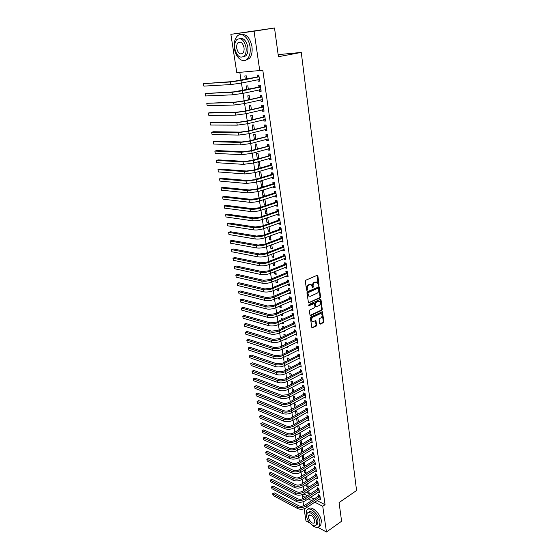 <?xml version="1.0" encoding="UTF-8"?>
<svg xmlns="http://www.w3.org/2000/svg" width="560" height="560" viewBox="0 0 560 560"><rect width="100%" height="100%" fill="white"/><g stroke="black" fill="none" stroke-linecap="round" stroke-linejoin="round"><path stroke-width="0.84" d="M318.661 285.334L319.011 284.571L317.87 275.891L317.142 275.331L305.858 280.182L305.34 281.288L306.551 290.066L307.069 290.444L307.279 288.547C307.181 286.888 307.734 285.719 308.931 285.026L311.416 284.781L312.564 287.84L313.257 287.105L313.11 285.985C313.012 284.34 313.558 283.178 314.748 282.492L317.184 282.24L318.661 285.334M318.185 285.096L317.093 275.352M306.586 290.22L306.663 288.407L307.279 288.547M312.424 287.644L312.494 285.845L313.11 285.985M239.995 42.357L240.149 41.972M319.62 323.624L320.334 324.121L323.386 322.644L323.883 321.566L322.42 311.78L310.905 316.932L310.394 318.031L311.92 327.901L316.162 326.137L316.666 325.052L315.896 320.586L313.544 321.433L312.228 321.307C311.206 319.809 311.458 318.423 312.963 317.156L320.222 313.726L321.503 313.845C322.518 315.329 322.28 316.708 320.789 317.975L319.592 318.549L319.088 319.627L319.62 323.624M317.023 500.619L325.059 504.679L262.808 70.266L236.782 72.597L230.874 34.321L254.051 31.22L259.784 70.861M325.059 504.679L322.742 506.254L326.466 532L317.842 527.331M230.874 34.321L274.519 28L278.425 56.7L301.259 52.423L356.573 490.504L339.059 502.586L341.6 521.227L326.466 532M274.519 28L254.051 31.22M320.117 297.899L320.621 296.821L319.116 286.783L307.44 291.697L306.922 292.796L308.497 302.918L320.117 297.899L319.508 297.759L320.012 296.674L318.605 286.755M321.02 299.831L322.259 309.267L321.762 310.345L310.716 315.532L309.981 315.021L309.421 310.947L309.932 309.855L314.461 307.755L314.972 306.67L314.363 303.492L309.155 305.613L308.994 304.472L320.306 299.306L321.02 299.831L320.411 299.691L321.65 309.113L322.259 309.267M301.259 52.423L278.145 54.642M318.325 492.128L319.48 492.702L318.871 488.523L317.45 487.83L317.611 488.957M306.558 484.4L306.873 486.479L308.035 485.723M307.72 483.644L308.252 487.158L306.873 486.479M316.246 478.135L317.443 478.709L316.827 474.467L315.399 473.795L315.567 474.943M304.388 470.071L304.78 472.675L305.956 471.933M305.564 469.329L306.159 473.27M306.103 473.305L304.78 472.675M314.132 463.939L315.385 464.513L314.762 460.215L313.32 459.564L313.495 460.726M302.19 455.539L302.666 458.682L303.856 457.954M303.989 458.864L303.149 454.951M303.597 459.109L302.666 458.682M311.983 449.54L313.292 450.114L312.662 445.753L311.213 445.13L311.388 446.306M299.964 440.79L300.524 444.493L301.721 443.772M301.791 444.248L301.273 440.804L300.503 440.468M301.021 444.71L300.524 444.493M309.799 434.931L311.171 435.505L310.527 431.081L309.078 430.479L309.253 431.676M297.703 425.824L298.347 430.094L299.551 429.394M299.558 429.415L299.089 426.321L297.78 425.775M307.573 420.105L309.015 420.686L308.364 416.199L306.908 415.618L307.09 416.836M297.29 414.365L296.877 411.635L295.47 411.075L296.072 415.058M305.368 405.034L306.831 405.65L306.173 401.093L304.71 400.54L304.892 401.772M294.994 399.091L294.637 396.732L293.223 396.193L293.762 399.763M303.135 389.739L304.619 390.383L303.947 385.763L302.477 385.238L302.659 386.484M292.656 383.586L292.362 381.612L290.941 381.101L291.417 384.244M300.867 374.213L302.365 374.892L301.686 370.202L300.209 369.705L300.398 370.972M290.29 367.843L290.052 366.268L288.624 365.785L289.03 368.487M298.564 358.449L300.083 359.17L299.39 354.403L297.906 353.934L298.095 355.222M287.882 351.862L287.707 350.693L286.272 350.238L286.615 352.492M288.358 354.998L288.414 355.39L287.903 355.229M296.233 342.447L297.766 343.203L297.059 338.373L295.575 337.932L295.764 339.234M285.439 335.636L285.327 334.887L283.885 334.46L284.158 336.245M285.908 338.758L286.048 339.654L284.816 339.283M293.86 326.2L295.407 326.998L294.693 322.091L293.202 321.678L293.398 323.008M282.961 319.158L281.463 318.451L281.666 319.753M282.135 322.861L282.198 323.281L283.486 322.679M283.43 322.266L283.64 323.687L282.198 323.281M291.452 309.701L291.522 310.149L293.02 310.541L292.292 305.557L290.794 305.172L290.99 306.523M280.245 302.505L279.006 302.19L279.132 302.995M279.601 306.089L279.748 307.097L281.057 306.516M280.903 305.508L281.197 307.468L279.748 307.097M289.009 292.95L289.086 293.468L290.591 293.825L289.856 288.764L288.344 288.414L288.547 289.786M276.99 285.796L276.556 285.978M277.025 289.051L277.263 290.661L278.586 290.101M278.341 288.491L278.719 291.011L277.263 290.661M286.524 275.933L286.615 276.528L288.127 276.85L287.378 271.705L285.866 271.397L286.069 272.783M274.407 271.747L274.743 273.98L276.073 273.434M275.737 271.201L276.206 274.295L274.743 273.98M284.004 258.643L284.102 259.322L285.621 259.609L284.858 254.38L283.339 254.1L283.549 255.514M271.747 254.156L272.181 257.04L273.532 256.515M273.098 253.631L273.651 257.32L272.181 257.04M281.442 241.08L281.547 241.836L283.073 242.095L282.303 236.782L280.777 236.537L280.987 237.972M269.045 236.285L269.584 239.834L270.942 239.33M270.41 235.781L271.054 240.079L269.584 239.834M278.838 223.237L278.957 224.077L280.49 224.294L279.706 218.897L278.173 218.694L278.383 220.15M266.301 218.12L266.938 222.355L268.317 221.872M267.68 217.644L268.422 222.565L266.938 222.355M276.192 205.1L276.325 206.024L277.865 206.206L277.067 200.725L275.527 200.557L275.744 202.034M263.508 199.661L264.257 204.603L265.643 204.141M264.257 204.603L265.741 204.778L264.929 199.388L264.488 199.339M273.497 186.669L273.651 187.684L275.191 187.824L274.386 182.252L272.839 182.126L273.056 183.631M261.527 186.564L263.018 186.704L262.192 181.223L260.701 181.097L261.527 186.564L262.934 186.123M270.767 167.937L270.928 169.043L272.482 169.141L271.656 163.478L270.102 163.387L270.326 164.92M260.211 168.042L259.42 162.771L257.915 162.68L258.755 168.238L260.176 167.818M259.413 168.28L258.755 168.238M267.988 148.89L268.163 150.087L269.717 150.15L268.884 144.389L267.323 144.34L267.547 145.901M257.32 148.855L256.592 144.011L255.087 143.962L255.885 149.247M265.16 129.528L265.349 130.823L266.917 130.844L266.063 124.985L264.495 124.978L264.726 126.56M254.387 129.339L253.722 124.943L252.21 124.943L252.931 129.71M262.29 109.837L262.493 111.23L264.061 111.202L263.2 105.252L261.625 105.287L261.856 106.897M251.398 109.494L250.803 105.56L249.284 105.602L249.928 109.837M259.364 89.81L259.581 91.308L261.163 91.238L260.281 85.176L258.699 85.267L258.944 86.905M248.36 89.306L247.835 85.855L246.316 85.939L246.869 89.621M304.297 493.668L304.381 494.221L307.433 495.768M310.499 497.315L313.985 499.079M239.82 72.366L241.024 80.262M241.458 83.062L242.599 90.538M243.033 93.352L244.16 100.73M244.594 103.558L245.707 110.831M246.141 113.68L247.24 120.848M247.681 123.711L248.759 130.774M249.2 133.658L250.264 140.623M250.712 143.521L251.762 150.388M252.203 153.3L253.239 160.069M253.687 162.995L254.709 169.673M255.164 172.613L256.172 179.2M256.62 182.147L257.614 188.643M258.069 191.604L259.049 198.009M259.504 200.977L260.47 207.291M260.925 210.28L261.877 216.51M262.339 219.506L263.277 225.645M263.739 228.655L264.663 234.71M265.125 237.727L266.042 243.698M266.504 246.729L267.407 252.616M267.869 255.661L268.758 261.464M269.227 264.516L270.102 270.242M270.571 273.308L271.439 278.95M271.908 282.023L272.755 287.588M273.231 290.668L274.071 296.156M274.54 299.25L275.373 304.654M275.842 307.762L276.661 313.089M277.137 316.204L277.942 321.461M278.418 324.583L279.216 329.77M279.692 332.899L280.476 338.009M280.952 341.145L281.729 346.185M282.205 349.328L282.968 354.298M283.451 357.455L284.2 362.355M284.683 365.512L285.425 370.342M285.908 373.513L286.636 378.273M287.126 381.451L287.84 386.141M288.33 389.326L289.037 393.953M289.527 397.145L290.227 401.709M290.71 404.901L291.403 409.402M291.893 412.608L292.572 417.039M293.062 420.252L293.734 424.62M294.224 427.84L294.882 432.145M295.372 435.365L296.023 439.614M296.52 442.841L297.157 447.034M297.654 450.261L298.284 454.391M298.781 457.632L299.404 461.699M299.901 464.94L300.517 468.951M301.014 472.199L301.616 476.154M302.113 479.409L302.715 483.301M303.212 486.563L303.8 490.406M246.82 79.079L246.337 75.88L244.811 75.985L245.322 79.38M257.887 79.667L258.111 81.221L259.693 81.123L258.804 75.012L257.222 75.124L257.46 76.776M249.886 99.442L249.326 95.753L247.807 95.809L248.409 99.771M260.834 99.862L261.044 101.311L262.619 101.262L261.744 95.256L260.169 95.319L260.407 96.943M252.896 119.455L252.273 115.297L250.754 115.311L251.433 119.812M263.732 119.721L263.928 121.065L265.496 121.065L264.635 115.157L263.067 115.178L263.298 116.774M255.857 139.139L255.164 134.519L253.652 134.491L254.415 139.524M266.581 139.251L266.763 140.497L268.324 140.539L267.477 134.729L265.916 134.701L266.147 136.269M258.769 158.487L258.013 153.426L256.508 153.363L257.348 158.9M269.381 158.452L269.549 159.607L271.103 159.684L270.277 153.972L268.716 153.902L268.947 155.449M261.639 177.52L260.813 172.032L259.315 171.927L260.148 177.436L261.562 177.009M261.548 177.548L260.148 177.436M272.139 177.338L272.293 178.402L273.84 178.521L273.028 172.907L271.474 172.795L271.698 174.314M262.094 190.316L262.899 195.622L264.292 195.167M262.899 195.622L264.383 195.776L263.564 190.344L262.374 190.225M274.848 195.923L274.988 196.889L276.535 197.057L275.73 191.527L274.183 191.373L274.407 192.871M264.908 208.929L265.601 213.514L266.987 213.038M266.294 208.46L267.085 213.71L265.601 213.514M278.607 211.323L276.871 211.323L278.397 209.874L276.857 209.657L277.067 211.127M278.39 209.846L279.181 215.285L277.648 215.089L279.076 214.585M277.515 214.207L277.648 215.089M267.68 227.241L268.268 231.126L269.633 230.636M269.045 226.751L269.745 231.357L268.268 231.126M280.14 232.19L280.259 232.988L281.785 233.226L281.008 227.878L279.482 227.647L279.692 229.096M270.403 245.259L270.886 248.472L272.237 247.954M271.754 244.741L272.356 248.731L270.886 248.472M282.723 249.893L282.828 250.614L284.354 250.887L283.584 245.616L282.065 245.357L282.268 246.778M273.084 262.983L273.469 265.545L274.806 265.006M274.421 262.451L274.932 265.839L273.469 265.545M285.271 267.323L285.362 267.96L286.874 268.268L286.125 263.081L284.606 262.78L284.809 264.187M275.716 280.434L276.01 282.352L277.333 281.799M277.046 279.881L277.466 282.681L276.01 282.352M287.77 284.473L287.854 285.033L289.359 285.376L288.624 280.266L287.112 279.937L287.315 281.316M278.635 294.182L277.767 293.972L277.851 294.518M278.313 297.605L278.516 298.914L279.825 298.34M279.629 297.031L279.965 299.271L278.516 298.914M290.234 301.357L290.304 301.84L291.809 302.218L291.081 297.192L289.576 296.828L289.772 298.186M281.701 310.821L280.245 310.352L280.399 311.409M280.868 314.51L280.98 315.217L282.275 314.629M282.17 313.915L282.422 315.609L280.98 315.217M292.663 317.982L294.217 318.801L293.496 313.852L292.005 313.46L292.194 314.797M284.207 327.425L284.123 326.9L282.681 326.487L282.912 328.034M283.388 331.149L284.69 330.673M284.676 330.54L284.844 331.702L283.409 331.282M295.05 334.355L296.59 335.132L295.883 330.26L294.392 329.833L294.581 331.149M286.664 343.777L286.524 342.825L285.082 342.384L285.39 344.4M287.14 346.913L287.231 347.55L286.377 347.284M297.402 350.476L298.928 351.218L298.228 346.416L296.744 345.961L296.933 347.263M289.093 359.884L288.883 358.512L287.455 358.043L287.826 360.521M299.719 366.359L301.231 367.059L300.538 362.334L299.061 361.851L299.25 363.125M291.48 375.739L291.207 373.968L289.786 373.471L290.227 376.397M302.008 382.004L303.492 382.669L302.82 378.014L301.35 377.496L301.532 378.756M293.832 391.363L293.503 389.2L292.082 388.675L292.593 392.035M304.255 397.418L305.732 398.048L305.06 393.456L303.597 392.917L303.779 394.156M296.149 406.756L295.764 404.208L294.35 403.662L294.924 407.442M307.587 411.985L306.474 412.622L307.93 413.196L307.272 408.674L305.816 408.107L305.991 409.332M298.431 421.918L297.99 419.006L296.583 418.432L297.213 422.618M308.693 427.546L310.1 428.127L309.449 423.668L308 423.08L308.175 424.284M298.837 433.335L299.439 437.318L300.643 436.611M300.678 436.863L300.188 433.587L299.152 433.146M310.891 442.26L312.235 442.841L311.598 438.445L310.149 437.829L310.324 439.019M301.084 448.189L301.602 451.612L302.792 450.884M302.897 451.584L302.351 447.965L301.833 447.734M302.316 451.934L301.602 451.612M313.061 456.764L314.342 457.338L313.712 453.012L312.27 452.375L312.445 453.544M303.296 462.833L303.73 465.703L304.906 464.968M305.081 466.095L304.444 462.119M304.857 466.235L303.73 465.703M315.189 471.058L316.421 471.632L315.798 467.369L314.363 466.704L314.531 467.859M305.48 477.26L305.83 479.598L306.999 478.849M306.649 476.511L307.216 480.27L305.83 479.598M317.289 485.156L318.465 485.73L317.856 481.523L316.428 480.837L316.596 481.978M307.629 491.484L307.902 493.304L309.057 492.541M308.784 490.728L309.281 493.997L307.902 493.304M319.354 499.058L320.481 499.625L319.879 495.474L318.458 494.767L318.626 495.894M302.561 498.82L302.085 495.733L305.13 497.28M308.196 498.848L311.682 500.619M314.72 502.166L322.742 506.254M309.967 523.075L305.97 520.912L304.101 508.823M303.639 505.827L303.023 501.816M304.381 494.221L302.085 495.733M258.111 81.221L259.658 80.899M259.581 91.308L261.121 90.972M261.044 101.311L262.577 100.961M262.493 111.23L264.012 110.866M263.928 121.065L265.44 120.687M265.349 130.823L266.854 130.431M266.763 140.497L268.261 140.091M268.163 150.087L269.647 149.674M269.549 159.607L271.033 159.173M270.928 169.043L272.398 168.595M272.293 178.402L273.756 177.947M273.651 187.684L275.107 187.215M274.988 196.889L276.437 196.413M276.325 206.024L277.767 205.534M278.957 224.077L280.385 223.559M280.259 232.988L281.68 232.47M281.547 241.836L282.961 241.304M282.828 250.614L284.235 250.068M284.102 259.322L285.495 258.762M285.362 267.96L286.748 267.393M286.615 276.528L287.994 275.954M287.854 285.033L289.226 284.445M289.086 293.468L290.451 292.873M290.304 301.84L291.669 301.238M291.522 310.149L292.873 309.54M292.719 318.395L294.07 317.772M293.916 326.578L295.253 325.948M295.099 334.698L296.436 334.054M296.275 342.755L297.605 342.104M297.444 350.756L298.76 350.091M298.599 358.687L299.915 358.022M299.754 366.569L301.056 365.89M300.895 374.388L302.19 373.702M302.029 382.151L303.317 381.458M303.149 389.851L304.437 389.151M304.262 397.495L305.515 396.809M305.375 405.09L306.558 404.425M316.295 281.946L315.679 282.086M312.494 285.845C312.403 284.207 312.949 283.045 314.132 282.359L315.063 281.953M310.52 284.473L309.876 284.613M306.663 288.407C306.565 286.755 307.118 285.586 308.315 284.893L309.26 284.48M308.392 302.813L319.508 297.759M318.626 288.554L318.122 288.176L308.294 292.537L307.93 293.307L308.896 296.051L310.457 296.212L317.156 293.202C318.332 292.516 318.871 291.354 318.78 289.73L318.626 288.554M318.192 288.148L317.506 288.036L318.122 288.176M309.162 296.219L308.28 295.911L307.482 294.35L307.678 292.397L317.506 288.036M310.716 315.532L310.114 315.378L321.153 310.191L321.65 309.113M314.006 303.408L313.271 303.296L308.679 305.396M319.116 305.606C320.628 304.332 320.859 302.939 319.816 301.427L318.542 301.308L315.98 302.484L315.469 303.569L316.071 306.74L319.116 305.606M319.046 301.182L318.542 301.308M315.819 306.677L315.224 306.117L314.86 303.422L315.371 302.337L317.933 301.161M320.411 299.691L320.271 299.32M320.754 313.593L320.222 313.726M312.368 321.405L311.619 321.146C310.604 319.648 310.849 318.262 312.354 317.002L319.613 313.572M312.417 327.95L311.815 327.782L315.56 325.969L316.064 324.884L315.399 320.544M319.739 323.953L322.777 322.483L323.274 321.405L321.923 311.745M259.049 76.671L232.386 81.578L203.462 83.643L230.433 81.977L240.954 80.493L258.832 76.846M203.875 86.121L203.462 83.643L203.875 86.121L230.839 84.56L241.353 83.083L259.455 79.471M257.25 76.951L258.895 75.607M259.546 80.101L258.055 79.632M260.519 86.821L233.996 91.861L205.128 93.513L232.057 92.274L242.536 90.811L260.309 86.996M205.541 95.97L205.128 93.513L205.541 95.97L232.456 94.836L242.928 93.38L260.925 89.6M258.727 87.08L260.358 85.729M261.009 90.188L259.602 89.754M261.982 96.887L242.536 101.094L235.592 102.053L206.787 103.306L233.66 102.487L244.104 101.038L261.772 97.062M207.193 105.742L206.787 103.306L207.193 105.742L234.066 105.021L244.489 103.586L262.381 99.638M260.19 97.125L261.821 95.76M262.458 100.184L261.142 99.792M234.43 48.559C235.627 57.68 243.047 63.77 247.338 58.975C249.774 56.203 250.67 52.15 250.026 46.816C248.871 37.569 241.36 31.493 237.146 36.211C234.64 39.053 233.73 43.169 234.43 48.559M245.434 60.291L249.242 58.625C251.685 55.86 252.588 51.814 251.951 46.487C249.97 37.709 246.33 33.747 241.031 34.594M239.736 38.584C243.614 37.758 246.302 40.586 247.8 47.061C248.269 50.911 247.625 53.837 245.861 55.839L242.914 57.022M234.808 48.622C236.803 56.154 239.897 58.66 244.104 56.154C245.861 54.152 246.498 51.226 246.029 47.369C244.034 39.795 240.94 37.247 236.747 39.739C234.955 41.776 234.311 44.737 234.808 48.622M244.006 47.593C242.718 42.714 240.723 41.083 238.021 42.686C236.873 43.995 236.453 45.906 236.775 48.398C238.063 53.256 240.058 54.88 242.76 53.27C243.901 51.975 244.314 50.078 244.006 47.593M311.164 524.244C314.713 527.611 317.429 528.29 319.312 526.288L319.97 521.983C319.116 514.346 309.372 505.764 306.747 510.188L306.089 514.591L306.936 517.65M319.291 526.33L320.747 525.287L321.405 520.982C320.565 513.408 310.926 504.868 308.231 509.159M308.266 512.589L308.476 512.449C310.373 509.257 317.38 515.445 317.996 520.926L317.527 524.041L316.442 524.797M306.684 516.509C307.307 521.934 314.258 528.164 316.204 524.965L316.673 521.85C316.05 516.355 309.05 510.16 307.153 513.345L306.684 516.509M314.874 520.884C313.243 516.271 311.199 514.444 308.742 515.417L308.441 517.447C310.065 522.046 312.109 523.866 314.573 522.9L314.874 520.884M263.431 106.862L244.09 111.209L237.174 112.154L210.315 112.581L208.425 113.015L235.256 112.609L245.651 111.181L263.221 107.044M208.831 115.43L208.425 113.015L208.831 115.43L235.655 115.122L246.043 113.701L263.83 109.599M261.646 107.079L263.263 105.707M263.9 110.096L262.668 109.746M264.866 116.76L245.637 121.24L238.749 122.178L211.932 122.199L210.056 122.647L236.838 122.64L247.191 121.233L264.656 116.942M210.462 125.041L210.056 122.647L210.462 125.041L237.23 125.139L247.576 123.739L265.265 119.469M263.088 116.956L264.698 115.577M265.328 119.924L264.18 119.609M266.294 126.574L247.163 131.187L240.303 132.111L213.535 131.733L211.666 132.202L238.406 132.594L248.717 131.208L266.084 126.756M212.072 134.575L211.666 132.202L212.072 134.575L238.798 135.065L249.095 133.686L266.686 129.262M264.516 126.742L266.119 125.356M266.742 129.668L265.678 129.388M267.708 136.304L248.682 141.05L241.85 141.96L215.131 141.197L213.269 141.673L239.96 142.457L250.229 141.085L267.498 136.486M213.668 144.032L213.269 141.673L213.668 144.032L240.352 144.914L250.607 143.549L268.093 138.971M265.937 136.458L267.526 135.058M268.149 139.335L267.169 139.09M269.108 145.95L250.187 150.822L243.383 151.725L216.706 150.577L214.858 151.074L241.507 152.243L251.734 150.892L268.905 146.139M215.257 153.405L214.858 151.074L215.257 153.405L241.885 154.672L252.105 153.328L269.493 148.596M267.344 146.083L268.926 144.683M269.542 148.925L268.639 148.708M270.501 155.519L251.678 160.524L244.895 161.406L218.274 159.887L216.433 160.391L243.033 161.945L253.218 160.608L270.291 155.708M216.825 162.708L216.433 160.391L216.825 162.708L243.411 164.353L253.589 163.023L270.879 158.144M268.737 155.631L270.312 154.224M270.921 158.431L270.102 158.242M271.88 165.011L270.123 165.109L253.155 170.135L246.407 171.01L219.828 169.12L218.001 169.638L244.552 171.563L254.695 170.24L271.67 165.2M218.386 171.941L218.001 169.638L218.386 171.941L244.93 173.95L255.059 172.641L272.258 167.615M270.123 165.109L271.684 163.688M272.293 167.86L271.551 167.699M273.245 174.426L271.495 174.503L254.618 179.669L247.898 180.537L221.368 178.276L219.548 178.815L246.05 181.097L256.158 179.802L273.042 174.615M219.933 181.097L219.548 178.815L219.933 181.097L246.428 183.47L256.522 182.175L273.623 177.009M271.495 174.503L273.049 173.075M273.651 177.219L272.986 177.079M274.603 183.764L272.853 183.82L256.074 189.126L249.375 189.98L222.894 187.362L221.088 187.915L247.541 190.561L257.607 189.273L274.4 183.953M221.473 190.176L221.088 187.915L221.473 190.176L247.912 192.913L257.971 191.632L274.974 186.319M272.853 183.82L274.4 182.392M275.002 186.494L274.414 186.375M275.947 193.025L274.204 193.06L257.516 198.506L250.845 199.346L224.413 196.378L222.614 196.938L249.025 199.941C252.119 200.144 255.458 199.724 259.049 198.674L275.744 193.214M222.992 199.185L222.614 196.938L222.992 199.185L249.389 202.272C252.483 202.489 255.822 202.069 259.406 201.012L276.318 195.559M274.204 193.06L275.744 191.625M276.339 195.699L275.828 195.601M277.284 202.209L275.541 202.23L258.944 207.809L252.301 208.642L225.918 205.317L224.126 205.898L250.488 209.244C253.575 209.482 256.907 209.069 260.477 207.998L277.081 202.398M224.504 208.124L224.126 205.898L224.504 208.124L250.852 211.561C253.939 211.806 257.264 211.393 260.827 210.315L277.648 204.729M275.541 202.23L277.074 200.788M277.662 204.827L277.228 204.75M276.871 211.323L260.365 217.035L253.75 217.854L227.409 214.193L225.631 214.781L251.944 218.477C255.024 218.743 258.342 218.337 261.891 217.238L278.404 211.512M226.002 216.993L225.631 214.781L226.002 216.993L252.308 220.773C255.388 221.046 258.699 220.64 262.241 219.541L278.971 213.815M278.978 213.878L278.621 213.822M279.916 220.36L278.187 220.339L261.772 226.184L255.178 226.989L228.893 222.992L227.122 223.594L253.386 227.626C256.459 227.934 259.763 227.528 263.291 226.408L279.72 220.549M227.493 225.792L227.122 223.594L227.493 225.792L253.743 229.901C256.816 230.216 260.12 229.81 263.641 228.69L280 222.817M278.187 220.339L279.692 218.897M281.218 229.327L279.496 229.292L263.165 235.256L256.599 236.054L230.356 231.728L228.599 232.344L254.814 236.705C257.887 237.041 261.177 236.642 264.684 235.501L281.022 229.516M228.97 234.521L228.599 232.344L228.97 234.521L255.171 238.966C258.237 239.309 261.527 238.91 265.034 237.762L281.575 231.784M279.496 229.292L280.966 227.871M282.513 238.224L280.791 238.168L264.551 244.258L258.013 245.049L231.819 240.394L230.069 241.024L256.235 245.714C259.294 246.078 262.57 245.686 266.07 244.524L282.317 238.413M230.433 243.18L230.069 241.024L230.433 243.18L256.592 247.954C259.644 248.325 262.92 247.933 266.413 246.771L282.87 240.66M280.791 238.168L282.219 236.768M283.794 247.044L282.072 246.974L265.923 253.19L259.406 253.967L233.261 248.99L231.525 249.634L257.642 254.646C260.694 255.045 263.963 254.653 267.435 253.47L283.598 247.24M231.882 251.776L231.525 249.634L231.882 251.776L257.992 256.865C261.044 257.271 264.306 256.879 267.778 255.696L284.144 249.466M282.072 246.974L283.472 245.595M285.068 255.801L283.353 255.71L267.288 262.045L260.792 262.815L234.696 257.523L232.967 258.181L259.042 263.508C262.087 263.935 265.335 263.55 268.793 262.346L284.872 255.997M233.324 260.302L232.967 258.181L233.324 260.302L259.385 265.706C262.43 266.147 265.678 265.762 269.136 264.558L285.418 258.195M283.353 255.71L284.718 254.359M286.328 264.488L284.62 264.376L268.639 270.83L262.171 271.593L236.124 265.993L234.402 266.658L260.428 272.293C263.466 272.755 266.7 272.37 270.144 271.152L286.132 264.677M234.759 268.765L234.402 266.658L234.759 268.765L260.771 274.484C263.809 274.946 267.043 274.568 270.48 273.343L286.671 266.868M284.62 264.376L285.95 263.046M287.581 273.105L285.873 272.979L269.976 279.552L263.536 280.301L237.538 274.393L235.823 275.072L261.8 281.015C264.831 281.505 268.058 281.127 271.481 279.888L287.385 273.301M236.18 277.165L235.823 275.072L236.18 277.165L262.143 283.185C265.174 283.682 268.394 283.304 271.81 282.058L287.924 275.464M285.873 272.979L287.175 271.663M288.82 281.652L287.119 281.512L271.306 288.197L264.887 288.939L238.938 282.73L237.237 283.423L263.165 289.667C266.189 290.185 269.402 289.814 272.804 288.554L288.631 281.848M237.587 285.502L237.237 283.423L237.587 285.502L263.501 291.816C266.525 292.341 269.738 291.97 273.14 290.71L289.163 283.997M287.119 281.512L288.393 280.217M290.052 290.136L288.358 289.982L272.629 296.779L266.231 297.507L240.331 291.011L238.637 291.711L264.516 298.249C267.533 298.795 270.732 298.424 274.12 297.15L289.863 290.332M238.987 293.769L238.637 291.711L238.987 293.769L264.852 300.384C267.869 300.937 271.068 300.573 274.449 299.285L290.388 292.46M288.358 289.982L289.604 288.701M291.277 298.55L289.583 298.382L273.931 305.291L267.568 306.012L241.717 299.222L240.023 299.929L265.86 306.761C268.87 307.335 272.055 306.978 275.429 305.676L291.088 298.753M240.373 301.98L240.023 299.929L240.373 301.98L266.196 308.882C269.199 309.463 272.384 309.099 275.751 307.797L291.613 300.86M289.583 298.382L290.801 297.122M292.488 306.908L290.801 306.719L275.233 313.733L268.891 314.447L243.082 307.37L241.409 308.091L267.19 315.21C270.193 315.812 273.371 315.455 276.724 314.139L292.299 307.104M241.752 310.121L241.409 308.091L241.752 310.121L267.519 317.31C270.522 317.919 273.7 317.562 277.046 316.246L292.824 309.197M290.801 306.719L291.991 305.48M293.692 315.196L292.005 314.993L276.521 322.112L270.2 322.819L244.447 315.462L242.774 316.19L268.513 323.589C271.509 324.219 274.673 323.869 278.012 322.532L293.503 315.392M243.117 318.206L242.774 316.19L243.117 318.206L268.842 325.675C271.831 326.312 274.995 325.962 278.327 324.625L294.021 317.464M292.005 314.993L293.174 313.768M294.889 323.421L293.209 323.204L277.802 330.428L271.502 331.128L245.798 323.491L244.132 324.233L269.822 331.912C272.811 332.563 275.961 332.22 279.286 330.869L294.7 323.617M244.475 326.235L244.132 324.233L244.475 326.235L270.151 333.977C273.133 334.642 276.283 334.292 279.601 332.941L295.218 325.675M293.209 323.204L294.35 321.993M296.072 331.583L294.399 331.352L279.069 338.681L272.797 339.367L247.135 331.457L245.483 332.213L271.124 340.165C274.106 340.844 277.249 340.501 280.553 339.129L295.89 331.779M245.819 334.194L245.483 332.213L245.819 334.194L271.446 342.216C274.428 342.902 277.564 342.559 280.868 341.187L296.401 333.816M294.399 331.352L295.519 330.155M297.248 339.682L295.575 339.437L280.329 346.864L274.078 347.543L248.465 339.367L246.82 340.13L272.412 348.348C275.387 349.055 278.516 348.719 281.806 347.333L297.066 339.878M247.156 342.104L246.82 340.13L247.156 342.104L272.734 350.385C275.709 351.099 278.831 350.763 282.121 349.377L297.57 341.901M295.575 339.437L296.674 338.254M298.417 347.718L296.751 347.459L281.575 354.991L275.352 355.656L249.788 347.221L248.15 347.991L273.693 356.475C276.661 357.21 279.783 356.874 283.052 355.474L298.235 347.921M248.479 349.951L248.15 347.991L248.479 349.951L274.015 358.498C276.976 359.24 280.091 358.904 283.36 357.497L298.739 349.923M296.751 347.459L297.829 346.297M299.579 355.698L297.913 355.425L282.814 363.048L276.612 363.713L251.097 355.012L249.473 355.796L274.967 364.539C277.921 365.295 281.029 364.966 284.291 363.545L299.39 355.901M249.802 357.735L249.473 355.796L249.802 357.735L275.282 366.548C278.236 367.311 281.344 366.982 284.599 365.554L299.894 357.882M297.913 355.425L298.97 354.27M300.727 363.615L299.068 363.328L284.046 371.049L277.865 371.7L252.399 362.747L250.782 363.538L276.227 372.54C279.181 373.324 282.275 372.995 285.516 371.56L300.545 363.818M251.104 365.47L250.782 363.538L251.104 365.47L276.542 374.535C279.489 375.319 282.583 374.997 285.824 373.555L301.042 365.785M299.068 363.328L300.104 362.187M301.868 371.476L300.209 371.175L285.264 378.994L279.111 379.631L253.694 370.426L252.077 371.231L277.48 380.485C280.42 381.29 283.507 380.968 286.734 379.519L301.686 371.672M252.406 373.142L252.077 371.231L252.406 373.142L277.788 382.459C280.735 383.271 283.815 382.949 287.035 381.493L302.183 373.625M300.209 371.175L301.231 370.048M303.002 379.274L301.35 378.959L286.475 386.869L280.343 387.506L254.975 378.049L253.372 378.861L278.719 388.36C281.659 389.193 284.732 388.878 287.938 387.408L302.82 379.477M253.694 380.765L253.372 378.861L253.694 380.765L279.027 390.327C281.967 391.16 285.033 390.845 288.239 389.375L303.31 381.409M301.35 378.959L302.351 377.846M304.129 387.016L302.477 386.687L287.679 394.688L281.568 395.318L256.249 385.616L254.653 386.442L279.951 396.186C282.884 397.04 285.95 396.725 289.142 395.241L303.947 387.219M254.968 388.325L254.653 386.442L254.968 388.325L280.259 398.132C283.192 398.993 286.251 398.678 289.436 397.194L304.437 389.137M302.477 386.687L303.457 385.588M254.527 386.491L256.249 385.616M305.242 394.702L303.597 394.359L288.876 402.451C286.762 403.445 284.725 403.648 282.779 403.067L257.509 393.134L255.92 393.96L281.176 403.949C284.102 404.824 287.154 404.516 290.332 403.018L305.06 394.905M256.242 395.836L255.92 393.96L256.242 395.836L281.477 405.881C284.403 406.763 287.455 406.455 290.626 404.95L305.55 396.802M303.597 394.359L304.563 393.274M255.801 394.002L257.509 393.134M306.348 402.325L304.71 401.975L290.059 410.151C287.952 411.159 285.929 411.362 283.99 410.767L258.769 400.589L257.187 401.429L282.387 411.649C285.306 412.552 288.351 412.244 291.515 410.732L306.173 402.528M257.502 403.291L257.187 401.429L257.502 403.291L282.695 413.567C285.607 414.477 288.645 414.169 291.809 412.657L306.656 404.418M304.71 401.975L305.655 400.897M257.061 401.457L258.769 400.589M307.447 409.899L305.816 409.535L291.235 417.802C289.142 418.81 287.126 419.013 285.187 418.404L260.015 407.995L258.44 408.842L283.598 419.3C286.503 420.224 289.534 419.916 292.684 418.39L307.272 410.102M258.748 410.69L258.44 408.842L258.748 410.69L283.892 421.204C286.804 422.128 289.828 421.827 292.978 420.301L307.755 411.971M305.816 409.535L306.747 408.471M258.314 408.856L260.015 407.995M308.539 417.417L306.908 417.039L292.397 425.39C290.318 426.412 288.309 426.608 286.37 425.985L261.247 415.352L259.686 416.206L284.795 426.888C287.693 427.833 290.717 427.532 293.846 425.992L308.364 417.62M259.994 418.04L259.686 416.206L259.994 418.04L285.089 428.778C287.994 429.73 291.011 429.429 294.14 427.889L308.84 419.475M306.908 417.039L307.825 415.982M259.553 416.206L261.247 415.352M309.624 424.879L308 424.487L293.559 432.922C291.487 433.951 289.485 434.147 287.553 433.51L262.479 422.646L260.918 423.514L285.978 434.42C288.876 435.386 291.886 435.092 295.001 433.538L309.449 425.082M261.226 425.334L260.918 423.514L261.226 425.334L286.272 436.296C289.17 437.269 292.173 436.975 295.288 435.414L309.925 426.923M308 424.487L308.896 423.444M260.785 423.5L262.479 422.646M310.702 432.285L309.078 431.886L294.707 440.398C292.642 441.441 290.647 441.63 288.722 440.979L263.697 429.898L262.143 430.773L287.161 441.903C290.045 442.89 293.048 442.596 296.149 441.028L310.527 432.488M262.451 432.579L262.143 430.773L262.451 432.579L287.448 443.765C290.339 444.752 293.335 444.465 296.436 442.89L310.996 434.315M309.078 431.886L309.96 430.85M262.01 430.745L263.697 429.898M311.773 439.635L310.149 439.222L295.848 447.818C293.797 448.868 291.809 449.064 289.884 448.392L264.908 437.094L263.361 437.976L288.33 449.323C291.214 450.331 294.196 450.044 297.29 448.462L311.598 439.845M263.669 439.768L263.361 437.976L263.669 439.768L288.617 451.171C291.501 452.186 294.483 451.899 297.57 450.317L312.06 441.651M310.149 439.222L311.017 438.2M263.228 437.934L264.908 437.094M312.83 446.936L311.213 446.516L296.982 455.189C294.938 456.246 292.957 456.435 291.039 455.756L266.112 444.241L264.572 445.13L289.492 456.694C292.369 457.723 295.344 457.436 298.417 455.847L312.655 447.146M264.873 446.908L264.572 445.13L264.873 446.908L289.779 458.528C292.656 459.564 295.624 459.277 298.697 457.681L313.124 448.938M311.213 446.516L312.067 445.501M264.439 445.074L266.112 444.241M313.88 454.181L312.27 453.747L298.109 462.504C296.072 463.568 294.098 463.757 292.187 463.057L267.302 451.332L265.776 452.235L290.64 464.009C293.51 465.059 296.478 464.779 299.537 463.169L313.712 454.391M266.07 453.999L265.776 452.235L266.07 453.999L290.927 465.829C293.797 466.886 296.758 466.606 299.817 464.996L314.174 456.169M312.27 453.747L313.11 452.746M265.636 452.172L267.302 451.332M314.93 461.377L313.32 460.936L299.222 469.763C297.199 470.841 295.232 471.023 293.321 470.316L268.492 458.381L266.966 459.284L291.788 471.268C294.651 472.339 297.605 472.066 300.65 470.442L314.755 461.587M267.267 461.041L266.826 459.214L267.267 461.041L292.075 473.081C294.931 474.152 297.885 473.879 300.93 472.255L315.217 463.351M313.32 460.936L314.146 459.942M266.826 459.214L268.492 458.381M315.966 468.524L314.363 468.069L300.328 476.973C298.312 478.058 296.352 478.24 294.455 477.512L269.668 465.381L268.149 466.291L292.922 478.478C295.778 479.57 298.725 479.297 301.756 477.666L315.798 468.734M268.443 468.034L268.009 466.2L268.443 468.034L293.209 480.277C296.058 481.369 299.005 481.096 302.036 479.458L316.253 470.484M314.363 468.069L315.175 467.082M268.009 466.2L269.668 465.381M316.995 475.615L315.399 475.153L301.434 484.127C299.425 485.219 297.472 485.401 295.575 484.666L270.837 472.325L269.325 473.249L294.049 485.639C296.898 486.745 299.838 486.479 302.855 484.827L316.827 475.825M269.619 474.978L269.185 473.144L269.619 474.978L294.329 487.417C297.178 488.53 300.111 488.264 303.128 486.612L317.282 477.561M315.399 475.153L316.197 474.173M269.185 473.144L270.837 472.325M318.017 482.664L316.421 482.181L302.526 491.232C300.524 492.331 298.578 492.513 296.688 491.764L271.992 479.227L270.494 480.151L295.169 492.744C298.011 493.871 300.937 493.605 303.947 491.946L317.849 482.867M270.788 481.873L270.354 480.046L270.788 481.873L295.449 494.515C298.291 495.642 301.21 495.376 304.213 493.717L318.297 484.589M316.421 482.181L317.212 481.215M270.354 480.046L271.992 479.227M319.039 489.657L317.443 489.167L303.611 498.288C301.616 499.394 299.677 499.569 297.787 498.813L273.147 486.08L271.656 487.011L296.282 499.8C299.117 500.948 302.036 500.682 305.025 499.009L318.864 489.86M271.943 488.719L271.509 486.892L271.943 488.719L296.562 501.557C299.397 502.705 302.309 502.446 305.298 500.773L319.312 491.575M317.443 489.167L318.22 488.208M271.509 486.892L273.147 486.08M320.047 496.601L318.458 496.097L304.689 505.288C302.701 506.408 300.769 506.583 298.886 505.806L274.295 492.884L272.804 493.822L297.388 506.8C300.216 507.969 303.121 507.71 306.103 506.023L319.879 496.811M273.091 495.523L272.657 493.689L273.091 495.523L297.661 508.543C300.489 509.712 303.394 509.46 306.369 507.773L320.32 498.505M318.458 496.097L319.221 495.145M272.657 493.689L274.295 492.884M318.402 284.438L319.011 284.571M306.817 289.534L307.433 289.674M312.641 286.972L313.257 287.105M314.132 282.359L314.748 282.492M308.315 284.893L308.931 285.026M317.254 275.765L317.87 275.891M308.406 302.827L308.987 302.967M318.752 287.14L319.368 287.28M320.012 296.674L320.621 296.821M307.678 292.397L308.294 292.537M307.321 293.167L307.93 293.307M307.482 294.35L308.091 294.497M321.153 310.191L321.762 310.345M313.271 303.296L313.88 303.443M308.742 305.508L309.155 305.613M315.371 302.337L315.98 302.484M314.86 303.422L315.469 303.569M315.224 306.117L315.833 306.271M312.354 317.002L312.963 317.156M315.518 320.88L316.127 321.048M316.064 324.884L316.666 325.052M315.56 325.969L316.162 326.137M322.042 312.088L322.651 312.242M323.274 321.405L323.883 321.566M322.777 322.483L323.386 322.644M319.746 323.96L320.334 324.121M240.954 80.493L241.353 83.083M230.433 81.977L230.839 84.56M242.536 90.811L242.928 93.38M232.057 92.274L232.456 94.836M244.104 101.038L244.489 103.586M233.66 102.487L234.066 105.021M245.651 111.181L246.043 113.701M235.256 112.609L235.655 115.122M247.191 121.233L247.576 123.739M236.838 122.64L237.23 125.139M248.717 131.208L249.095 133.686M238.406 132.594L238.798 135.065M250.229 141.085L250.607 143.549M239.96 142.457L240.352 144.914M251.734 150.892L252.105 153.328M241.507 152.243L241.885 154.672M253.218 160.608L253.589 163.023M243.033 161.945L243.411 164.353M254.695 170.24L255.059 172.641M244.552 171.563L244.93 173.95M256.158 179.802L256.522 182.175M246.05 181.097L246.428 183.47M257.607 189.273L257.971 191.632M247.541 190.561L247.912 192.913M259.049 198.674L259.406 201.012M249.025 199.941L249.389 202.272M260.477 207.998L260.827 210.315M250.488 209.244L250.852 211.561M261.891 217.238L262.241 219.541M251.944 218.477L252.308 220.773M263.291 226.408L263.641 228.69M253.386 227.626L253.743 229.901M264.684 235.501L265.034 237.762M254.814 236.705L255.171 238.966M266.07 244.524L266.413 246.771M256.235 245.714L256.592 247.954M267.435 253.47L267.778 255.696M257.642 254.646L257.992 256.865M268.793 262.346L269.136 264.558M259.042 263.508L259.385 265.706M270.144 271.152L270.48 273.343M260.428 272.293L260.771 274.484M271.481 279.888L271.81 282.058M261.8 281.015L262.143 283.185M272.804 288.554L273.14 290.71M263.165 289.667L263.501 291.816M274.12 297.15L274.449 299.285M264.516 298.249L264.852 300.384M275.429 305.676L275.751 307.797M265.86 306.761L266.196 308.882M276.724 314.139L277.046 316.246M267.19 315.21L267.519 317.31M278.012 322.532L278.327 324.625M268.513 323.589L268.842 325.675M279.286 330.869L279.601 332.941M269.822 331.912L270.151 333.977M280.553 339.129L280.868 341.187M271.124 340.165L271.446 342.216M281.806 347.333L282.121 349.377M272.412 348.348L272.734 350.385M283.052 355.474L283.36 357.497M273.693 356.475L274.015 358.498M284.291 363.545L284.599 365.554M274.967 364.539L275.282 366.548M285.516 371.56L285.824 373.555M276.227 372.54L276.542 374.535M286.734 379.519L287.035 381.493M277.48 380.485L277.788 382.459M287.938 387.408L288.239 389.375M278.719 388.36L279.027 390.327M289.142 395.241L289.436 397.194M279.951 396.186L280.259 398.132M290.332 403.018L290.626 404.95M281.176 403.949L281.477 405.881M291.515 410.732L291.809 412.657M282.387 411.649L282.695 413.567M292.684 418.39L292.978 420.301M283.598 419.3L283.892 421.204M293.846 425.992L294.14 427.889M284.795 426.888L285.089 428.778M295.001 433.538L295.288 435.414M285.978 434.42L286.272 436.296M296.149 441.028L296.436 442.89M287.161 441.903L287.448 443.765M297.29 448.462L297.57 450.317M288.33 449.323L288.617 451.171M298.417 455.847L298.697 457.681M289.492 456.694L289.779 458.528M299.537 463.169L299.817 464.996M290.64 464.009L290.927 465.829M300.65 470.442L300.93 472.255M291.788 471.268L292.075 473.081M301.756 477.666L302.036 479.458M292.922 478.478L293.209 480.277M302.855 484.827L303.128 486.612M294.049 485.639L294.329 487.417M303.947 491.946L304.213 493.717M295.169 492.744L295.449 494.515M305.025 499.009L305.298 500.773M296.282 499.8L296.562 501.557M306.103 506.023L306.369 507.773M297.388 506.8L297.661 508.543M317.226 275.303L317.611 275.38M318.745 286.706L319.116 286.783M308.28 295.911L308.896 296.051M315.462 306.593L316.071 306.74M320.425 299.271L320.775 299.355M311.619 321.146L312.228 321.307M247.338 58.975L249.242 58.625M245.861 55.839L244.104 56.154M240.863 42.217L238.021 42.686M319.312 526.288L320.747 525.287M317.527 524.041L316.204 524.965M309.456 514.927L308.742 515.417"/></g></svg>
